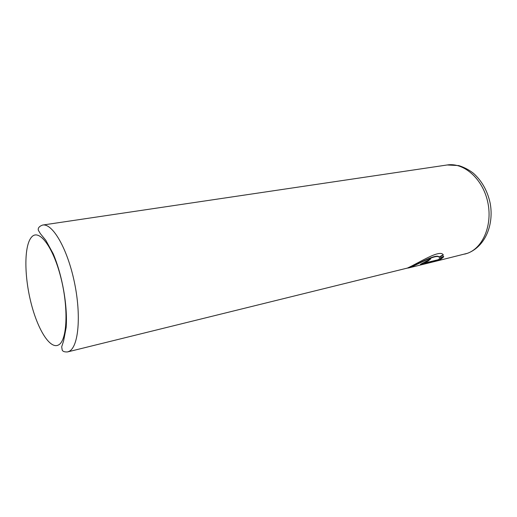 <?xml version="1.0" encoding="UTF-8"?>
<svg xmlns="http://www.w3.org/2000/svg" width="517" height="517" viewBox="0 0 517 517"><rect width="100%" height="100%" fill="white"/><g stroke="black" fill="none" stroke-linecap="round" stroke-linejoin="round"><path stroke-width="0.78" d="M443.121 254.791L439.146 257.039C436.8 253.317 419.733 263.037 410.576 266.959L408.617 267.599M406.53 268.329L410.679 267.27C419.856 263.34 436.897 253.634 439.25 257.343L443.321 255.036C440.432 248.683 418.873 262.933 407.402 268.071L67.578 351.922C64.58 352.096 62.79 351.482 62.202 350.074L61.697 346.804L63.63 340.787L66.163 327.442C67.74 305.534 62.202 274.96 53.173 253.711L45.793 240.276L40.384 233.678L38.329 230.233C37.799 228.049 39.221 226.323 42.594 225.057C52.469 223.085 67.281 248.289 74.319 281.849C81.46 315.37 78.571 346.836 69.155 351.314L67.578 351.922M436.096 261.169L408.217 268.039M430.183 258.959L424.664 262.649M425.181 262.41L428.147 261.059L430.784 258.797L420.547 264.258C420.108 264.717 420.767 264.717 422.531 264.258L439.644 260.051L443.424 257.162L443.683 256.258L439.56 258.332L438.616 259.624L425.388 262.869L424.709 262.791L425.181 262.41M443.528 256.342L439.547 259.747L420.508 264.297M31.602 237.077C24.125 245.291 24.112 275.07 30.833 302.09C37.45 329.174 50.039 349.77 58.57 344.923C67.216 340.567 68.742 308.3 60.825 277.442C53.031 246.506 38.949 228.417 31.602 237.077M436.374 261.104L467.368 253.317C483.227 247.817 492.953 224.281 487.583 201.352C482.387 178.378 463.594 162.26 447.179 164.975L458.786 165.582C464.356 167.392 469.255 169.97 473.475 173.318C481.967 181.015 487.537 191.006 490.187 203.278C494.032 224.229 485.65 245.95 468.085 253.072M464.731 254.118L467.607 253.252M42.594 225.057L447.179 164.975"/></g></svg>
